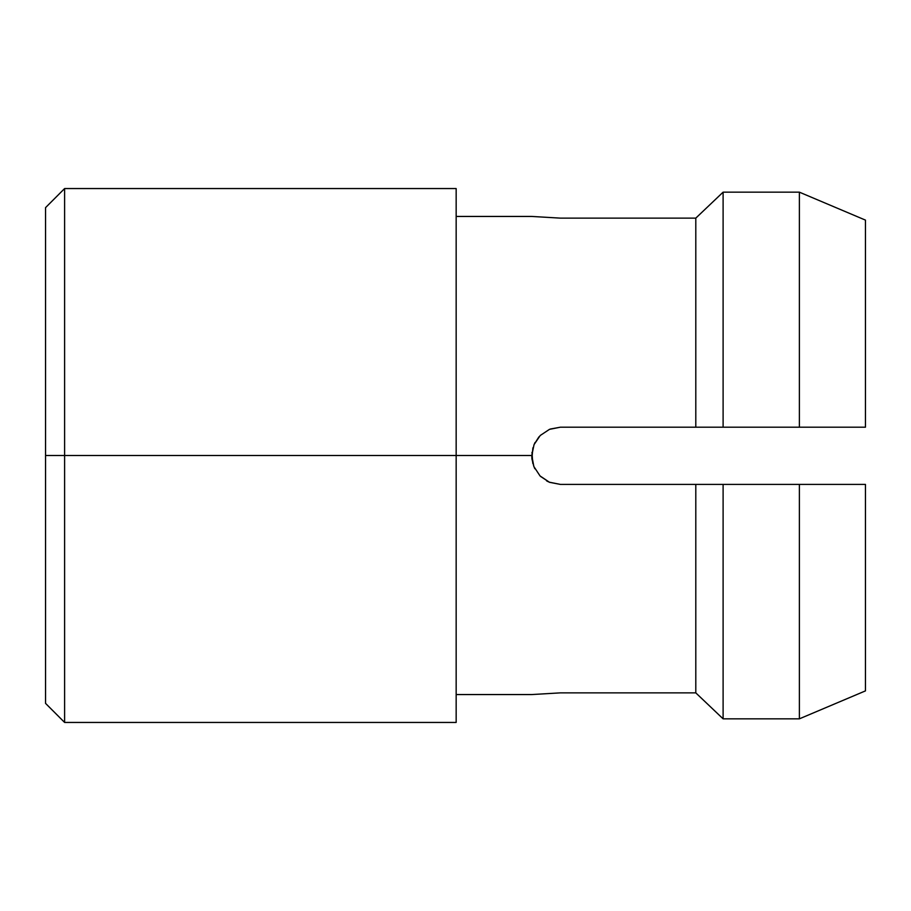 <?xml version="1.0" encoding="UTF-8"?>
<svg xmlns="http://www.w3.org/2000/svg" width="911" height="911" viewBox="0 0 911 911"><rect width="100%" height="100%" fill="white"/><g stroke="black" fill="none" stroke-linecap="round" stroke-linejoin="round"><path stroke-width="1.37" d="M549.697 482.34L560.367 484.401L695.799 484.401L695.799 692.872L695.799 484.401L723.106 484.401L723.106 718.836L723.106 484.401L799.38 484.401L799.38 718.836L799.38 484.401L865.45 484.401L865.45 690.891L865.45 484.401L560.367 484.401L549.344 482.192L540.029 475.918L533.857 466.534L531.773 455.5L456.16 455.5L456.16 722.446L456.16 455.5L64.613 455.5L64.613 188.554L64.613 455.5L45.55 455.5L45.55 207.628L45.55 455.5L531.773 455.5L534.04 444.648L538.913 436.881M550.233 429.058L560.367 427.202L549.481 429.354L540.246 435.481L549.481 429.354L560.367 427.202L695.799 427.202L695.799 218.128L560.367 218.128L531.773 216.442L456.16 216.442M456.16 455.5L456.16 188.554L456.16 455.5M865.45 220.109L865.45 427.202L865.45 220.109L799.38 192.164L799.38 427.202L865.45 427.202L799.38 427.202L799.38 192.164L723.106 192.164L723.106 427.202L865.45 427.202M560.367 427.202L723.106 427.202L723.106 192.164L695.799 218.128L695.799 427.202L799.38 427.202M540.246 435.481L534.028 444.648L531.773 455.5L531.91 458.677L532.901 447.802M534.495 443.611L535.076 442.461M703.372 427.202L707.813 427.202M799.38 718.836L723.106 718.836L695.799 692.872L560.367 692.872L531.773 694.558L560.367 692.872L695.799 692.872L723.106 718.836L799.38 718.836L865.45 690.891M707.801 484.401L703.372 484.401M64.613 455.5L64.613 722.446L64.613 455.5M45.55 455.5L45.55 703.372L45.55 455.5M549.344 482.192L540.587 476.453M546.634 480.894L548.718 481.93M531.944 458.985L533.857 466.534L540.029 475.918M531.978 452.323L532.764 463.3M534.301 467.582L534.859 468.744M550.085 482.488L549.39 482.215M799.38 192.164L723.106 192.164M695.799 218.128L560.367 218.128L531.773 216.442M456.16 188.554L64.613 188.554L45.55 207.628M456.16 722.446L64.613 722.446L45.55 703.372M531.773 694.558L456.16 694.558"/></g></svg>
